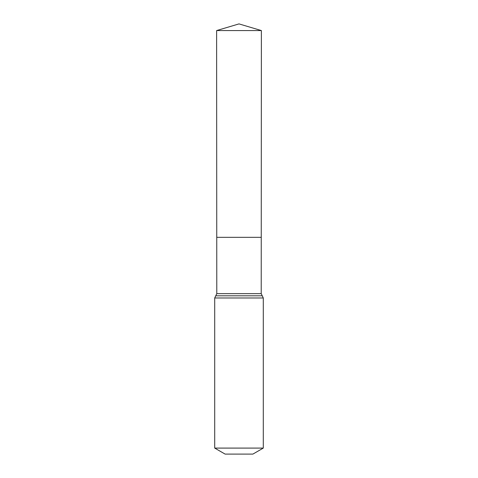 <?xml version="1.0" encoding="UTF-8"?>
<svg xmlns="http://www.w3.org/2000/svg" width="478" height="478" viewBox="0 0 478 478"><rect width="100%" height="100%" fill="white"/><g stroke="black" fill="none" stroke-linecap="round" stroke-linejoin="round"><path stroke-width="0.72" d="M214.712 448.089L263.288 448.089L252.88 454.1L225.12 454.1L214.712 448.089L214.712 297.979L216.785 293.653L261.215 293.653L261.376 30.562L216.624 30.562L239 23.9L261.376 30.562M216.785 293.653L216.749 237.333L261.251 237.333L216.749 237.333L216.624 30.562M263.288 448.089L263.288 297.979L261.215 293.653M239 237.333L261.251 237.333L261.376 30.562L239 23.9M214.712 297.979L263.288 297.979M215.751 295.816L262.249 295.816"/></g></svg>
